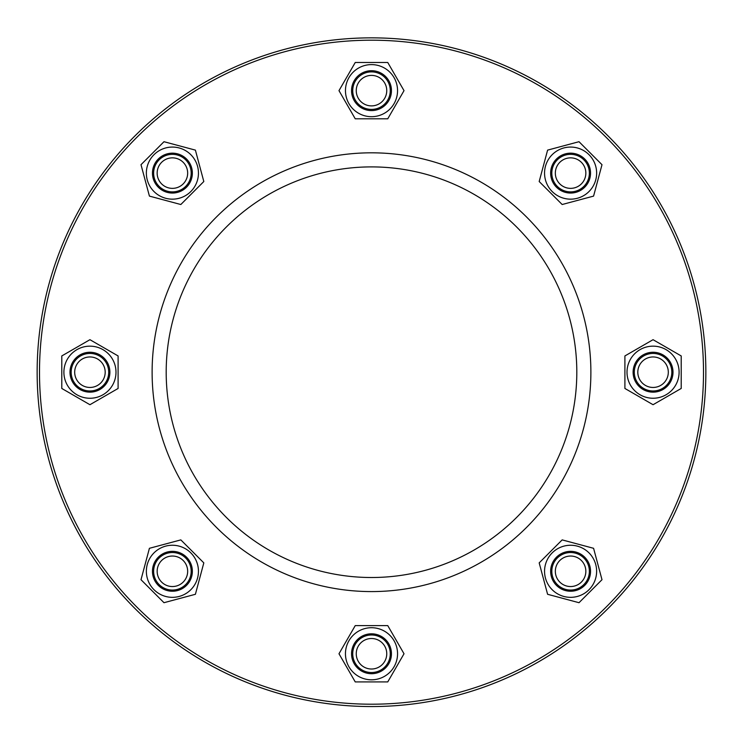 <?xml version="1.0" encoding="UTF-8"?>
<svg xmlns="http://www.w3.org/2000/svg" width="743" height="743" viewBox="0 0 743 743"><rect width="100%" height="100%" fill="white"/><g stroke="black" fill="none" stroke-linecap="round" stroke-linejoin="round"><path stroke-width="1.11" d="M181.794 587.555A18.77 18.77 0 0 1 156.151 580.682A18.77 18.77 0 0 1 163.023 555.04A18.77 18.77 0 0 1 188.666 561.912A18.77 18.77 0 0 1 181.794 587.555M180.038 584.5A15.25 15.25 0 0 0 185.62 563.668A15.25 15.25 0 0 0 164.779 558.086A15.25 15.25 0 0 0 159.197 578.918A15.25 15.25 0 0 0 180.038 584.5M389.629 658.623A18.77 18.77 0 0 1 366.643 671.895A18.77 18.77 0 0 1 353.371 648.899A18.77 18.77 0 0 1 376.357 635.627A18.77 18.77 0 0 1 389.629 658.623M386.23 657.713A15.25 15.25 0 0 0 375.447 639.026A15.25 15.25 0 0 0 356.77 649.819A15.25 15.25 0 0 0 367.553 668.496A15.25 15.25 0 0 0 386.23 657.713M586.849 561.912A18.77 18.77 0 0 1 579.977 587.555A18.77 18.77 0 0 1 554.334 580.682A18.77 18.77 0 0 1 561.206 555.04A18.77 18.77 0 0 1 586.849 561.912M583.803 563.668A15.25 15.25 0 0 0 562.962 558.086A15.25 15.25 0 0 0 557.38 578.918A15.25 15.25 0 0 0 578.221 584.5A15.25 15.25 0 0 0 583.803 563.668M657.917 354.077A18.77 18.77 0 0 1 671.189 377.063A18.77 18.77 0 0 1 648.202 390.335A18.77 18.77 0 0 1 634.931 367.348A18.77 18.77 0 0 1 657.917 354.077M657.007 357.476A15.25 15.25 0 0 0 638.33 368.259A15.25 15.25 0 0 0 649.113 386.936A15.25 15.25 0 0 0 667.79 376.153A15.25 15.25 0 0 0 657.007 357.476M561.206 156.857A18.77 18.77 0 0 1 586.849 163.729A18.77 18.77 0 0 1 579.977 189.372A18.77 18.77 0 0 1 554.334 182.499A18.77 18.77 0 0 1 561.206 156.857M562.962 159.903A15.25 15.25 0 0 0 557.38 180.735A15.25 15.25 0 0 0 578.221 186.317A15.25 15.25 0 0 0 583.803 165.485A15.25 15.25 0 0 0 562.962 159.903M353.371 85.789A18.77 18.77 0 0 1 376.357 72.517A18.77 18.77 0 0 1 389.629 95.503A18.77 18.77 0 0 1 366.643 108.775A18.77 18.77 0 0 1 353.371 85.789M356.77 86.699A15.25 15.25 0 0 0 367.553 105.376A15.25 15.25 0 0 0 386.23 94.593A15.25 15.25 0 0 0 375.447 75.916A15.25 15.25 0 0 0 356.77 86.699M156.151 182.499A18.77 18.77 0 0 1 163.023 156.857A18.77 18.77 0 0 1 188.666 163.729A18.77 18.77 0 0 1 181.794 189.372A18.77 18.77 0 0 1 156.151 182.499M159.197 180.735A15.25 15.25 0 0 0 180.038 186.317A15.25 15.25 0 0 0 185.62 165.485A15.25 15.25 0 0 0 164.779 159.903A15.25 15.25 0 0 0 159.197 180.735M85.083 390.335A18.77 18.77 0 0 1 71.811 367.348A18.77 18.77 0 0 1 94.798 354.077A18.77 18.77 0 0 1 108.069 377.063A18.77 18.77 0 0 1 85.083 390.335M85.993 386.936A15.25 15.25 0 0 0 104.67 376.153A15.25 15.25 0 0 0 93.887 357.476A15.25 15.25 0 0 0 75.21 368.259A15.25 15.25 0 0 0 85.993 386.936M63.898 372.206A26.042 26.042 0 0 0 112.499 385.227A26.042 26.042 0 0 0 96.683 347.046A26.042 26.042 0 0 0 63.898 372.206M72.675 362.231A19.94 19.94 0 0 1 99.915 354.931A19.94 19.94 0 0 1 107.215 382.171A19.94 19.94 0 0 1 79.975 389.471A19.94 19.94 0 0 1 72.675 362.231M118.1 388.459L118.1 355.943L89.94 339.69L61.79 355.943L61.79 388.459L89.94 404.712L118.1 388.459M153.996 154.693A26.042 26.042 0 0 0 179.147 198.27A26.042 26.042 0 0 0 194.963 160.089A26.042 26.042 0 0 0 153.996 154.693M167.249 153.847A19.94 19.94 0 0 1 191.675 167.946A19.94 19.94 0 0 1 177.568 192.372A19.94 19.94 0 0 1 153.142 178.274A19.94 19.94 0 0 1 167.249 153.847M180.828 204.52L203.814 181.524L195.4 150.123L163.989 141.709L141.003 164.695L149.417 196.106L180.828 204.52M371.5 64.604A26.042 26.042 0 0 0 358.479 113.196A26.042 26.042 0 0 0 396.66 97.389A26.042 26.042 0 0 0 371.5 64.604M381.475 73.371A19.94 19.94 0 0 1 388.775 100.621A19.94 19.94 0 0 1 361.525 107.921A19.94 19.94 0 0 1 354.225 80.671A19.94 19.94 0 0 1 381.475 73.371M355.247 118.806L387.753 118.806L404.016 90.646L387.753 62.486L355.247 62.486L338.984 90.646L355.247 118.806M589.004 154.693A26.042 26.042 0 0 0 545.436 179.852A26.042 26.042 0 0 0 583.617 195.669A26.042 26.042 0 0 0 589.004 154.693M589.858 167.955A19.94 19.94 0 0 1 575.751 192.372A19.94 19.94 0 0 1 551.325 178.274A19.94 19.94 0 0 1 565.432 153.847A19.94 19.94 0 0 1 589.858 167.955M539.186 181.524L562.172 204.52L593.583 196.106L601.997 164.695L579.011 141.709L547.6 150.123L539.186 181.524M679.102 372.206A26.042 26.042 0 0 0 630.501 359.185A26.042 26.042 0 0 0 646.317 397.356A26.042 26.042 0 0 0 679.102 372.206M670.325 382.171A19.94 19.94 0 0 1 643.085 389.471A19.94 19.94 0 0 1 635.785 362.231A19.94 19.94 0 0 1 663.025 354.931A19.94 19.94 0 0 1 670.325 382.171M624.9 355.943L624.9 388.459L653.06 404.712L681.21 388.459L681.21 355.943L653.06 339.69L624.9 355.943M589.004 589.71A26.042 26.042 0 0 0 563.853 546.142A26.042 26.042 0 0 0 548.037 584.314A26.042 26.042 0 0 0 589.004 589.71M575.751 590.555A19.94 19.94 0 0 1 551.325 576.457A19.94 19.94 0 0 1 565.432 552.03A19.94 19.94 0 0 1 589.858 566.138A19.94 19.94 0 0 1 575.751 590.555M562.172 539.892L539.186 562.878L547.6 594.289L579.011 602.703L601.997 579.707L593.583 548.306L562.172 539.892M371.5 679.808A26.042 26.042 0 0 0 384.521 631.206A26.042 26.042 0 0 0 346.34 647.023A26.042 26.042 0 0 0 371.5 679.808M361.525 671.031A19.94 19.94 0 0 1 354.225 643.791A19.94 19.94 0 0 1 381.475 636.491A19.94 19.94 0 0 1 388.775 663.731A19.94 19.94 0 0 1 361.525 671.031M387.753 625.606L355.247 625.606L338.984 653.766L355.247 681.916L387.753 681.916L404.016 653.766L387.753 625.606M153.996 589.71A26.042 26.042 0 0 0 197.564 564.55A26.042 26.042 0 0 0 159.383 548.743A26.042 26.042 0 0 0 153.996 589.71M153.142 576.457A19.94 19.94 0 0 1 167.249 552.03A19.94 19.94 0 0 1 191.675 566.129A19.94 19.94 0 0 1 177.568 590.555A19.94 19.94 0 0 1 153.142 576.457M203.814 562.878L180.828 539.892L149.417 548.306L141.003 579.707L163.989 602.703L195.4 594.289L203.814 562.878M135.077 135.783A334.35 334.35 0 0 1 705.85 372.206A334.35 334.35 0 0 1 371.5 706.556A334.35 334.35 0 0 1 135.077 135.783M226.327 227.033A205.3 205.3 0 0 1 516.673 227.033A205.3 205.3 0 0 1 516.673 517.379A205.3 205.3 0 0 1 226.327 517.379A205.3 205.3 0 0 1 226.327 227.033M526.629 527.326A219.38 219.38 0 0 1 216.371 527.326A219.38 219.38 0 0 1 216.371 217.077A219.38 219.38 0 0 1 526.629 217.077A219.38 219.38 0 0 1 526.629 527.326M703.5 372.206A332 332 0 0 0 371.5 40.196A332 332 0 0 0 39.5 372.206A332 332 0 0 0 371.5 704.206A332 332 0 0 0 703.5 372.206"/></g></svg>
